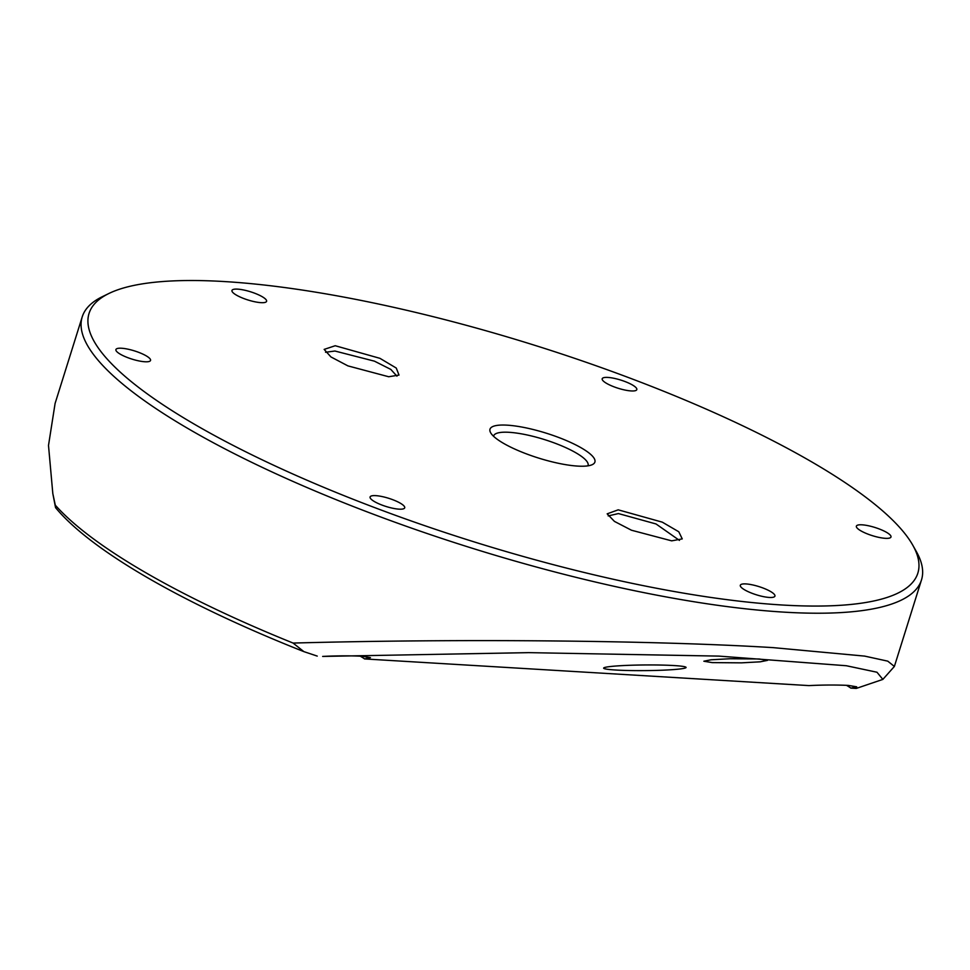 <?xml version="1.0" encoding="UTF-8"?>
<svg xmlns="http://www.w3.org/2000/svg" width="970" height="970" viewBox="0 0 970 970"><rect width="100%" height="100%" fill="white"/><g stroke="black" fill="none" stroke-linecap="round" stroke-linejoin="round"><path stroke-width="1.45" d="M618.205 509.832L662.292 522.151L678.782 531.766L682.249 538.896L671.677 540.848L631.47 530.226L614.434 521.399L607.171 513.833L618.205 509.832M679.449 540.399L656.023 523.958L618.411 513.567L608.19 515.919M388.703 376.748L347.915 365.884L330.916 356.924L324.15 349.394L335.232 345.732L379.937 358.33L396.269 368.054L399.009 375.075L388.703 376.748M396.948 376.166L390.813 369.412L374.456 361.167L334.941 351.031L325.556 352.268M507.152 425.163A54.975 13.022 -162.6 0 1 571.172 442.684A54.975 13.022 -162.6 0 1 592.367 464.606A54.975 13.022 -162.6 0 1 577.756 466.097A54.975 13.022 -162.6 0 1 525.328 453.463A54.975 13.022 -162.6 0 1 490.626 432.717A54.975 13.022 -162.6 0 1 507.152 425.163M587.941 465.842A49.47 11.713 17.4 0 0 588.062 465.515A49.47 11.713 17.4 0 0 561.642 445.836A49.47 11.713 17.4 0 0 509.08 432.305A49.47 11.713 17.4 0 0 493.645 435.93A49.47 11.713 17.4 0 0 493.56 436.27M673.92 665.553A41.225 2.825 -0.5 0 1 685.996 667.263A41.225 2.825 -0.5 0 1 662.013 670.221A41.225 2.825 -0.5 0 1 615.804 670.028A41.225 2.825 -0.5 0 1 603.74 667.93A41.225 2.825 -0.5 0 1 630.33 665.262A41.225 2.825 -0.5 0 1 673.92 665.553M224.567 281.567A434.269 102.856 17.4 0 0 109.052 293.413A434.269 102.856 17.4 0 0 276.535 466.582A434.269 102.856 17.4 0 0 782.341 605.013A434.269 102.856 17.4 0 0 912.843 545.31A434.269 102.856 17.4 0 0 638.672 381.428A434.269 102.856 17.4 0 0 224.567 281.567M912.843 545.31L916.432 551.7A439.762 104.154 -162.6 0 1 921.5 579.89A439.762 104.154 -162.6 0 1 784.269 612.155A439.762 104.154 -162.6 0 1 317.093 491.826A439.762 104.154 -162.6 0 1 82.22 316.875A439.762 104.154 -162.6 0 1 102.468 296.614L109.052 293.413M237.638 289.133A18.139 4.292 -162.6 0 1 256.904 294.104A18.139 4.292 -162.6 0 1 266.592 301.318A18.139 4.292 -162.6 0 1 260.93 302.652A18.139 4.292 -162.6 0 1 241.663 297.681A18.139 4.292 -162.6 0 1 231.975 290.466A18.139 4.292 -162.6 0 1 237.638 289.133M607.863 377.427A18.139 4.292 -162.6 0 1 627.129 382.386A18.139 4.292 -162.6 0 1 636.817 389.6A18.139 4.292 -162.6 0 1 631.155 390.934A18.139 4.292 -162.6 0 1 611.888 385.975A18.139 4.292 -162.6 0 1 602.2 378.761A18.139 4.292 -162.6 0 1 607.863 377.427M862.027 524.818A18.139 4.292 -162.6 0 1 881.306 529.79A18.139 4.292 -162.6 0 1 890.993 537.004A18.139 4.292 -162.6 0 1 885.331 538.326A18.139 4.292 -162.6 0 1 866.064 533.367A18.139 4.292 -162.6 0 1 856.377 526.152A18.139 4.292 -162.6 0 1 862.027 524.818M848.41 685.426L856.716 686.821L850.848 688.118L856.255 688.433L882.858 679.4L876.977 672.234L846.337 665.735L718.915 656.108L528.614 652.64L322.658 656.423C337.22 655.72 350.376 655.659 362.137 656.253L370.431 657.636L364.575 658.933L808.931 685.596C823.494 684.893 836.661 684.844 848.41 685.426M846.458 685.329A30.24 7.166 -162.6 0 1 850.848 688.118M745.978 583.928A18.139 4.292 -162.6 0 1 765.245 588.899A18.139 4.292 -162.6 0 1 774.933 596.113A18.139 4.292 -162.6 0 1 769.283 597.447A18.139 4.292 -162.6 0 1 750.004 592.476A18.139 4.292 -162.6 0 1 740.316 585.262A18.139 4.292 -162.6 0 1 745.978 583.928M759.17 658.982L767.476 660.376L760.225 661.819L741.444 662.849L712.15 662.607L703.844 661.225L711.083 659.782L729.864 658.751L759.17 658.982M375.754 495.646A18.139 4.292 -162.6 0 1 395.02 500.605A18.139 4.292 -162.6 0 1 404.708 507.819A18.139 4.292 -162.6 0 1 399.046 509.153A18.139 4.292 -162.6 0 1 379.779 504.194A18.139 4.292 -162.6 0 1 370.091 496.979A18.139 4.292 -162.6 0 1 375.754 495.646M360.185 656.144A30.24 7.166 -162.6 0 1 364.575 658.933M121.577 348.242A18.139 4.292 -162.6 0 1 140.844 353.213A18.139 4.292 -162.6 0 1 150.544 360.428A18.139 4.292 -162.6 0 1 144.882 361.762A18.139 4.292 -162.6 0 1 125.603 356.79A18.139 4.292 -162.6 0 1 115.915 349.576A18.139 4.292 -162.6 0 1 121.577 348.242M82.22 316.875L55.096 403.435L48.5 445.448L52.816 493.572L55.29 505.152A439.762 104.154 17.4 0 0 293.085 643.062C460.592 638.539 655.793 640.406 773.163 647.633L864.67 656.108L887.768 661.152L894.376 666.451L882.858 679.4M317.238 656.096L303.865 651.622A434.269 102.856 -162.6 0 1 55.545 507.625L52.816 493.572M55.545 507.625L55.29 505.152M293.085 643.062L303.865 651.622M894.376 666.451L921.5 579.89"/></g></svg>
